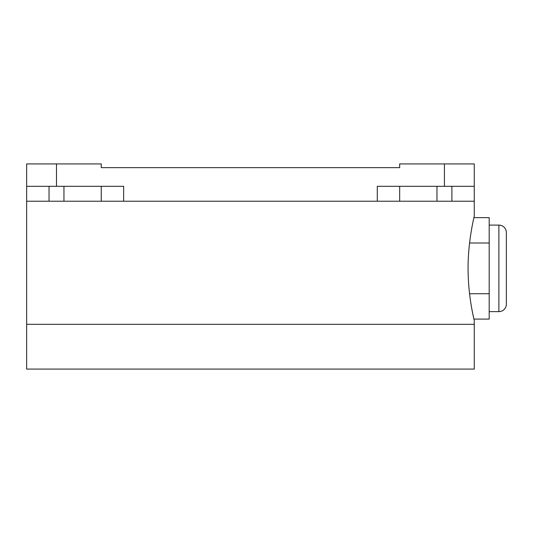 <?xml version="1.0" encoding="UTF-8"?>
<svg xmlns="http://www.w3.org/2000/svg" width="533" height="533" viewBox="0 0 533 533"><rect width="100%" height="100%" fill="white"/><g stroke="black" fill="none" stroke-linecap="round" stroke-linejoin="round"><path stroke-width="0.8" d="M101.257 186.303L101.257 201.221L26.65 201.221L26.65 163.917L101.257 163.917L101.257 167.648L399.67 167.648L399.67 163.917L474.27 163.917L474.27 201.221L436.967 201.221L436.967 186.303M26.65 186.303L123.636 186.303L123.636 201.221L101.257 201.221M436.967 201.221L377.284 201.221L377.284 186.303L474.27 186.303M377.284 201.221L123.636 201.221M399.67 201.221L399.67 186.303M250.463 324.317L26.65 324.317L26.65 369.083L474.27 369.083L474.27 324.317L250.463 324.317M26.65 201.221L26.65 324.317L474.27 324.317L474.27 320.586C474.477 320.953 468.747 300.026 468.154 273.449C467.208 243.281 474.463 215.425 474.27 216.145L474.27 201.221M469.566 243.001L489.194 243.001L489.194 217.637L473.93 217.637M469.566 293.73L489.194 293.73L489.194 243.001M473.93 319.094L489.194 319.094L489.194 293.73M489.194 311.632L498.888 311.632A7.462 7.462 0 0 0 506.35 304.176L506.35 289.252M489.194 225.093L498.888 225.093L498.888 311.632M506.35 247.479L506.35 232.555A7.462 7.462 0 0 0 498.888 225.093M506.35 232.555L506.35 304.176M56.491 186.303L56.491 163.917M444.429 186.303L444.429 163.917M49.029 201.221L49.029 186.303M63.953 201.221L63.953 186.303M451.891 186.303L451.891 201.221"/></g></svg>
